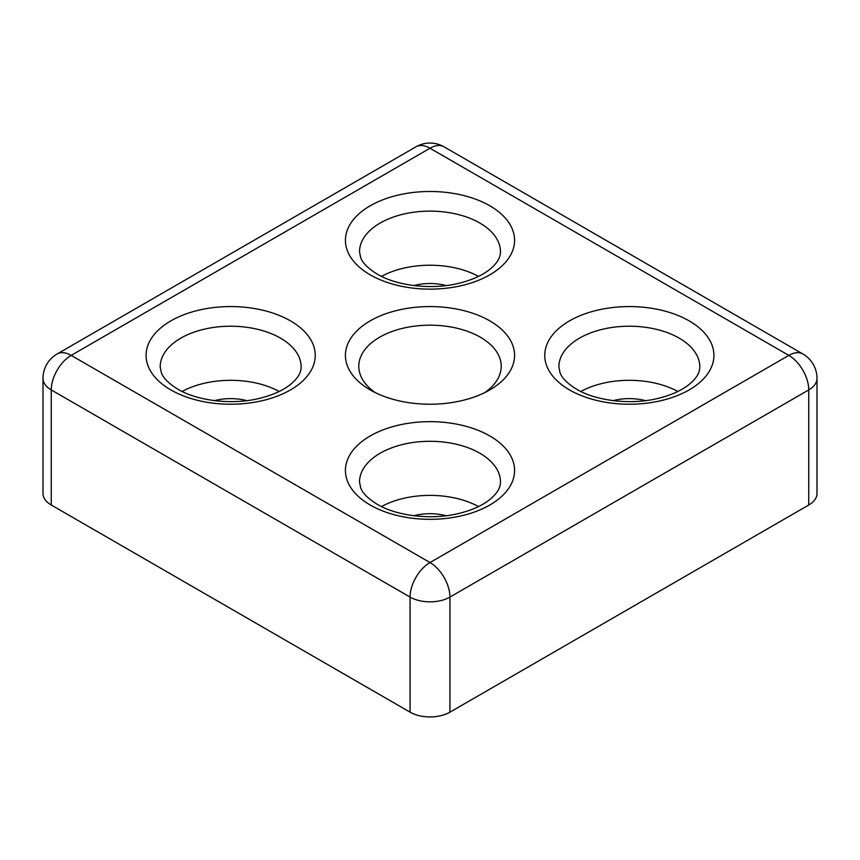 <?xml version="1.0" encoding="UTF-8"?>
<svg xmlns="http://www.w3.org/2000/svg" width="860" height="860" viewBox="0 0 860 860"><rect width="100%" height="100%" fill="white"/><g stroke="black" fill="none" stroke-linecap="round" stroke-linejoin="round"><path stroke-width="1.29" d="M484.674 392.644A71.219 41.119 0 0 0 501.219 366.296A71.219 41.119 0 0 0 480.364 337.217A71.219 41.119 0 0 0 402.749 328.305A71.219 41.119 0 0 0 358.781 366.296A71.219 41.119 0 0 0 375.325 392.644M489.802 320.866A84.57 48.827 180 0 1 489.802 389.924A84.57 48.827 180 0 1 370.198 389.924L370.198 389.924A84.57 48.827 180 0 1 370.198 320.866A84.57 48.827 180 0 1 489.802 320.866M808.744 505.013L808.744 389.924A28.186 16.276 180 0 0 817 378.411L817 493.5A28.186 16.276 180 0 1 808.744 505.013L449.93 712.166A28.186 16.276 180 0 1 410.069 712.166L51.256 505.013A28.186 16.276 180 0 1 43 493.5L43 378.411A28.186 16.276 180 0 0 51.256 389.924L51.256 505.013M381.485 276.393A70.477 40.689 180 0 1 478.515 276.393M413.886 285.552A38.764 22.381 180 0 1 446.114 285.552M182.148 391.483A70.477 40.689 180 0 1 279.177 391.483M214.549 400.642A38.764 22.381 180 0 1 246.777 400.642M381.485 506.562A70.477 40.689 180 0 1 478.515 506.562M413.886 515.731A38.764 22.381 180 0 1 446.114 515.731M580.822 391.483A70.477 40.689 180 0 1 677.852 391.483M613.223 400.642A38.764 22.381 180 0 1 645.451 400.642M817 378.411A28.186 28.186 0 0 0 802.907 353.998A28.186 16.276 120 0 0 788.813 355.395L430 562.547L71.186 355.395L430 148.243L788.813 355.395A28.186 16.276 -120 0 1 808.744 389.924L449.93 597.076L449.93 712.166M802.907 353.998L444.093 146.845A28.186 16.276 -60 0 0 430 148.243A28.186 16.276 -120 0 0 415.907 146.845L57.093 353.998A28.186 16.276 -120 0 1 71.186 355.395A28.186 16.276 120 0 0 51.256 389.924L410.069 597.076A28.186 16.276 -60 0 1 430 562.547A28.186 16.276 -120 0 1 449.93 597.076A28.186 16.276 180 0 1 410.069 597.076L410.069 712.166M489.802 435.956A84.57 48.827 180 0 1 489.802 505.013A84.57 48.827 180 0 1 370.198 505.013A84.57 48.827 180 0 1 370.198 435.956A84.57 48.827 180 0 1 489.802 435.956M290.465 320.866A84.57 48.827 180 0 1 290.465 389.924A84.57 48.827 180 0 1 170.861 389.924A84.57 48.827 180 0 1 170.861 320.866A84.57 48.827 180 0 1 290.465 320.866M689.139 320.866A84.57 48.827 180 0 1 689.139 389.924A84.57 48.827 180 0 1 569.535 389.924A84.57 48.827 180 0 1 569.535 320.866A84.57 48.827 180 0 1 689.139 320.866M489.802 205.787A84.57 48.827 180 0 1 489.802 274.834A84.57 48.827 180 0 1 370.198 274.834A84.57 48.827 180 0 1 370.198 205.787A84.57 48.827 180 0 1 489.802 205.787M479.837 223.041A70.477 40.689 180 0 1 500.477 251.819C500.52 257.882 496.682 263.955 488.964 270.019C481.428 275.813 471.248 280.274 458.401 283.381C431.236 290.067 396.557 285.756 377.25 274.136C368.005 268.417 362.469 262.859 360.652 257.484L359.523 251.819A70.477 40.689 180 0 1 403.028 214.226A70.477 40.689 180 0 1 479.837 223.041M280.5 338.13A70.477 40.689 180 0 1 301.14 366.908C301.183 372.971 297.345 379.045 289.627 385.108C282.091 390.902 271.911 395.353 259.064 398.47C231.899 405.157 197.209 400.846 177.912 389.225C168.667 383.495 163.131 377.948 161.315 372.573L160.186 366.908A70.477 40.689 180 0 1 203.691 329.315A70.477 40.689 180 0 1 280.5 338.13M479.837 453.22A70.477 40.689 180 0 1 500.477 481.987C500.52 488.061 496.682 494.124 488.964 500.197C481.428 505.992 471.248 510.442 458.401 513.56C431.236 520.246 396.557 515.935 377.25 504.315C368.005 498.585 362.469 493.038 360.652 487.652L359.523 481.987A70.477 40.689 180 0 1 403.028 444.394A70.477 40.689 180 0 1 479.837 453.22M679.174 338.13A70.477 40.689 180 0 1 699.814 366.908C699.857 372.971 696.019 379.045 688.301 385.108C680.765 390.902 670.585 395.353 657.739 398.47C630.573 405.157 595.894 400.846 576.587 389.225C567.342 383.495 561.806 377.948 559.989 372.573L558.86 366.908A70.477 40.689 180 0 1 602.365 329.315A70.477 40.689 180 0 1 679.174 338.13M444.093 146.845A28.186 28.186 0 0 0 415.907 146.845M57.093 353.998A28.186 28.186 0 0 0 43 378.411"/></g></svg>
